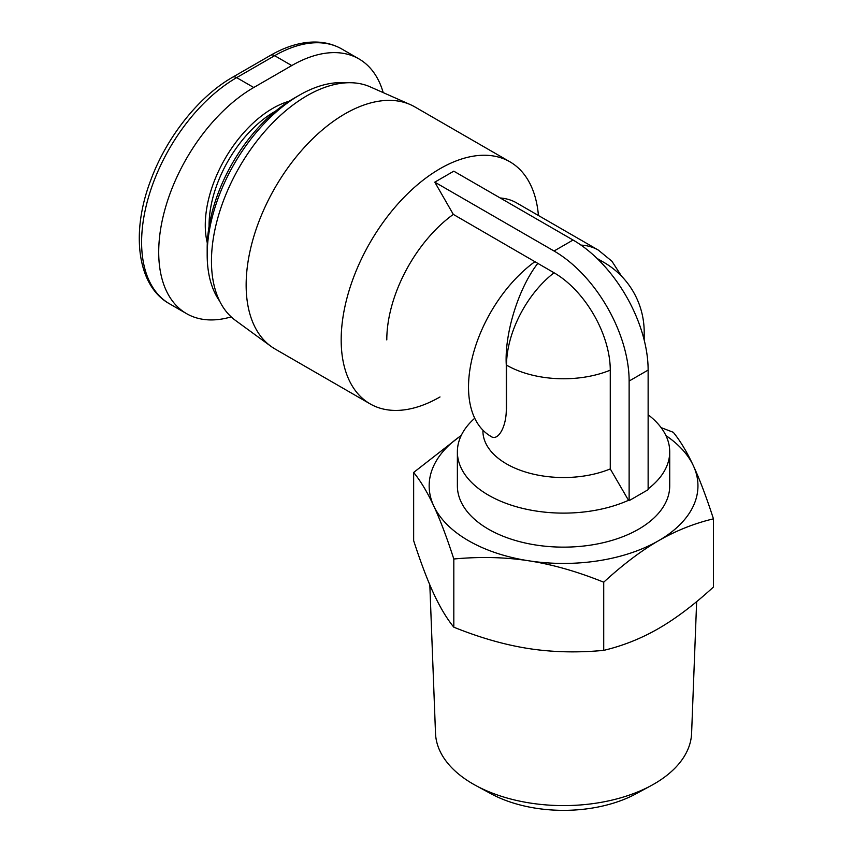 <?xml version="1.0" encoding="UTF-8"?>
<svg xmlns="http://www.w3.org/2000/svg" width="853" height="853" viewBox="0 0 853 853"><rect width="100%" height="100%" fill="white"/><g stroke="black" fill="none" stroke-linecap="round" stroke-linejoin="round"><path stroke-width="1.28" d="M440.009 396.954A139.775 80.694 -60 0 1 370.127 403.885A139.775 80.694 -60 0 1 341.179 339.899A139.775 80.694 -60 0 1 402.189 199.239A139.775 80.694 -60 0 1 509.891 161.793A139.775 80.694 -60 0 1 538.424 215.5M474.726 418.247A106.177 61.299 0 0 0 457.379 451.823A106.177 61.299 0 0 0 488.481 495.166A106.177 61.299 0 0 0 628.522 500.306L610.268 468.926L610.268 370.159A79.51 45.902 -120 0 0 554.045 272.779L453.316 214.391A107.521 62.077 120 0 0 386.793 339.899M453.316 214.391L434.785 182.147L453.785 171.176L573.056 240.034L554.045 251.006A106.177 61.299 60 0 1 629.13 381.046L629.13 500.658L628.522 500.306M621.592 276.233L611.921 261.231L598.305 250.078L516.577 202.886A107.521 62.077 120 0 0 500.21 197.981M457.379 451.823L457.379 485.847A106.177 61.299 0 0 0 488.481 529.191A106.177 61.299 0 0 0 604.18 542.476A106.177 61.299 0 0 0 669.722 485.847L669.722 451.823A106.177 61.299 0 0 0 648.131 414.771M648.131 488.876A106.177 61.299 0 0 0 669.722 451.823M370.127 403.885L275.092 349.016A139.775 80.694 -60 0 1 270.902 346.286A139.775 80.694 -60 0 1 246.144 285.03A139.775 80.694 -60 0 1 304.35 147.388A139.775 80.694 -60 0 1 410.41 104.652A139.775 80.694 -60 0 1 414.867 106.924L509.891 161.793M410.41 104.652L370.191 86.857A135.073 77.986 120 0 0 267.703 128.153A135.073 77.986 120 0 0 211.459 261.167A135.073 77.986 120 0 0 235.385 320.355L270.902 346.286M696.645 601.642L691.602 733.292A128.078 73.944 180 0 1 651.148 785.602A128.078 73.944 180 0 1 475.953 785.602A128.078 73.944 180 0 1 472.988 783.95A128.078 73.944 180 0 1 435.51 733.292L429.827 584.891M475.953 785.602L491.125 793.812A105.9 61.139 0 0 0 635.986 793.812L651.148 785.602M219.637 301.088A130.36 75.267 -60 0 1 207.183 254.855A130.36 75.267 -60 0 1 299.36 95.195A130.36 75.267 -60 0 1 345.625 82.858M207.183 254.855L207.183 248.266A122.299 70.607 120 0 1 293.656 98.479L299.36 95.195M231.163 316.879A134.401 77.591 -60 0 1 186.551 313.637A134.401 77.591 -60 0 1 165.951 205.936A134.401 77.591 -60 0 1 253.746 87.507L291.758 65.564A134.401 77.591 -60 0 1 358.953 58.91A134.401 77.591 -60 0 1 383.2 92.614M461.185 435.574A134.401 77.591 0 0 0 433.74 505.925A134.401 77.591 0 0 0 528.764 560.794A134.401 77.591 0 0 0 658.591 540.706A134.401 77.591 0 0 0 693.372 465.759A134.401 77.591 0 0 0 665.926 435.574M413.652 472.455L413.652 540.642C420.678 562.298 427.374 579.987 433.74 593.709C440.105 607.421 446.791 618.574 453.817 627.19C480.026 637.767 505.008 644.9 528.764 648.579C552.531 652.246 577.513 652.844 603.721 650.37C622.903 645.817 641.189 638.534 658.591 628.501C675.981 618.446 694.267 604.617 713.449 587.024L713.449 518.837C694.214 523.411 675.917 530.705 658.591 540.706C641.253 550.718 622.957 564.547 603.721 582.194C577.428 571.585 552.445 564.451 528.764 560.794C505.093 557.126 480.1 556.529 453.817 559.003C446.78 537.283 440.084 519.594 433.74 505.925C427.396 492.256 420.7 481.103 413.652 472.455L461.292 435.329M603.721 650.37L603.721 582.194M453.817 627.19L453.817 559.003M661.096 427.62L673.284 432.29C680.331 440.937 687.028 452.09 693.372 465.759C699.716 479.429 706.412 497.128 713.449 518.837M629.13 500.658L648.131 489.686L648.131 370.074A106.177 61.299 -120 0 0 573.056 240.034M434.785 182.147L554.045 251.006M482.915 430.978A80.64 46.552 0 0 0 526.568 472.349A80.64 46.552 0 0 0 610.268 468.926M506.277 408.886L506.533 409.024A80.64 46.552 180 0 1 506.287 408.886L506.277 364.988C504.4 332.467 519.082 287.269 537.795 263.396M535.044 261.572A107.521 62.077 120 0 0 472.626 356.266A107.521 62.077 120 0 0 490.784 436.299C497.715 441.79 506.565 427.14 506.287 408.886M209.092 226.312A92.732 53.536 -60 0 1 209.081 225.224A92.732 53.536 -60 0 1 275.594 111.114M289.135 101.23A95.419 55.093 120 0 0 205.274 225.224A95.419 55.093 120 0 0 207.3 242.977M253.746 87.507L236.644 77.634A8.061 4.66 60 0 0 232.613 77.228C198.749 96.442 166.356 137.408 150.629 180.527C130.424 233.498 137.546 286.15 169.438 303.753A134.401 77.591 -60 0 1 148.838 196.062A134.401 77.591 -60 0 1 236.644 77.634L274.655 55.69A134.401 77.591 -60 0 1 341.85 49.026L358.953 58.91M232.613 77.228L270.625 55.285A8.061 4.66 60 0 1 274.655 55.69L291.758 65.564M648.131 370.074L629.13 381.046M610.268 370.159A80.64 46.552 180 0 1 506.533 365.137L506.277 364.988M506.533 409.024L506.533 365.137A80.64 46.552 120 0 1 554.045 272.779M644.196 340.08L644.196 332.212A80.64 46.552 180 0 1 643.61 337.809M644.196 332.212A80.64 80.64 0 0 0 603.871 262.383A80.64 46.552 120 0 0 598.731 260.09M598.305 250.078A107.521 62.077 120 0 0 580.989 245.099M270.625 55.285C281.309 49.122 291.833 45.081 302.207 43.183C317.071 40.528 330.292 42.479 341.85 49.026M169.438 303.753L186.551 313.637M603.871 262.383L597.068 258.448"/></g></svg>
